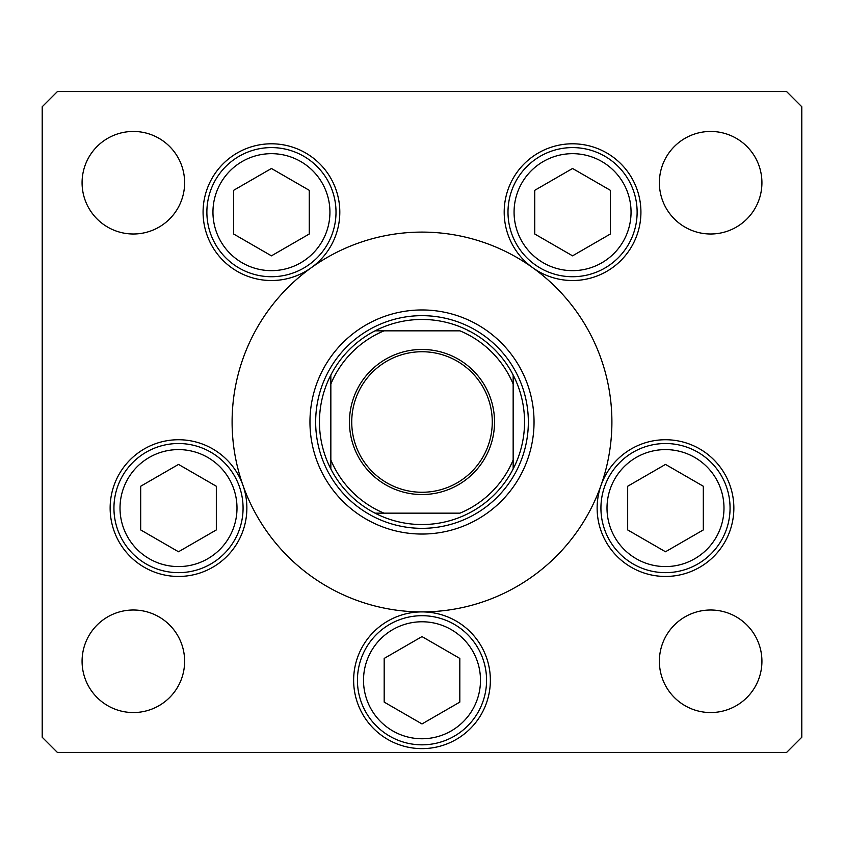 <?xml version="1.0" encoding="UTF-8"?>
<svg xmlns="http://www.w3.org/2000/svg" width="844" height="844" viewBox="0 0 844 844"><rect width="100%" height="100%" fill="white"/><g stroke="black" fill="none" stroke-linecap="round" stroke-linejoin="round"><path stroke-width="1.27" d="M304.536 272.791L308.06 270.08M309.959 422A112.041 112.041 0 0 0 422 534.041A112.041 112.041 0 0 0 534.041 422A112.041 112.041 0 0 0 422 309.959A112.041 112.041 0 0 0 309.959 422M611.9 422A189.9 189.9 0 0 0 422 232.1A189.9 189.9 0 0 0 232.1 422A189.9 189.9 0 0 0 422 611.9A189.9 189.9 0 0 0 611.9 422M311.299 267.706A68.364 68.364 0 0 0 271.441 143.797A68.364 68.364 0 0 0 240.223 272.981A68.364 68.364 0 0 0 311.299 267.706M532.701 267.706A68.364 68.364 0 0 0 640.923 212.16A68.364 68.364 0 0 0 572.559 143.797A68.364 68.364 0 0 0 532.701 267.706M597.13 508.088A68.364 68.364 0 0 0 665.494 576.452A68.364 68.364 0 0 0 733.858 508.088A68.364 68.364 0 0 0 601.044 485.3A68.364 68.364 0 0 0 597.13 508.088M353.636 680.264A68.364 68.364 0 0 0 422 748.628A68.364 68.364 0 0 0 490.364 680.264A68.364 68.364 0 0 0 422 611.9A68.364 68.364 0 0 0 353.636 680.264M110.142 508.088A68.364 68.364 0 0 0 178.506 576.452A68.364 68.364 0 0 0 242.956 485.3A68.364 68.364 0 0 0 110.142 508.088M761.921 661.274A51.273 51.273 0 0 1 710.648 712.547A51.273 51.273 0 0 1 659.375 661.274A51.273 51.273 0 0 1 710.648 610.001A51.273 51.273 0 0 1 761.921 661.274M184.625 182.726A51.273 51.273 0 0 1 133.352 233.999A51.273 51.273 0 0 1 82.079 182.726A51.273 51.273 0 0 1 133.352 131.453A51.273 51.273 0 0 1 184.625 182.726M659.375 182.726A51.273 51.273 0 0 0 710.648 233.999A51.273 51.273 0 0 0 761.921 182.726A51.273 51.273 0 0 0 710.648 131.453A51.273 51.273 0 0 0 659.375 182.726M82.079 661.274A51.273 51.273 0 0 0 133.352 712.547A51.273 51.273 0 0 0 184.625 661.274A51.273 51.273 0 0 0 133.352 610.001A51.273 51.273 0 0 0 82.079 661.274M42.2 106.766L42.2 737.234L57.392 752.426L786.608 752.426L801.8 737.234L801.8 106.766L786.608 91.574L57.392 91.574L42.2 106.766M113.94 508.088A64.566 64.566 0 0 1 178.506 443.522A64.566 64.566 0 0 1 243.072 508.088A64.566 64.566 0 0 1 178.506 572.654A64.566 64.566 0 0 1 113.94 508.088A64.566 64.566 0 0 0 178.506 572.654A64.566 64.566 0 0 0 243.072 508.088M178.506 464.411L140.684 486.249L140.684 529.927L178.506 551.765L216.328 529.927L216.328 486.249L178.506 464.411M600.928 508.088A64.566 64.566 0 0 1 665.494 443.522A64.566 64.566 0 0 1 730.06 508.088A64.566 64.566 0 0 1 665.494 572.654A64.566 64.566 0 0 1 600.928 508.088A64.566 64.566 0 0 0 665.494 572.654A64.566 64.566 0 0 0 730.06 508.088M665.494 464.411L627.672 486.249L627.672 529.927L665.494 551.765L703.316 529.927L703.316 486.249L665.494 464.411M357.434 680.264A64.566 64.566 0 0 1 422 615.698A64.566 64.566 0 0 1 486.566 680.264A64.566 64.566 0 0 1 422 744.83A64.566 64.566 0 0 1 357.434 680.264A64.566 64.566 0 0 0 422 744.83A64.566 64.566 0 0 0 486.566 680.264M422 636.587L384.178 658.425L384.178 702.102L422 723.941L459.822 702.102L459.822 658.425L422 636.587M507.993 212.16A64.566 64.566 0 0 1 572.559 147.595A64.566 64.566 0 0 1 637.125 212.16A64.566 64.566 0 0 1 572.559 276.726A64.566 64.566 0 0 1 507.993 212.16A64.566 64.566 0 0 0 572.559 276.726A64.566 64.566 0 0 0 637.125 212.16M572.559 168.483L534.737 190.322L534.737 233.999L572.559 255.837L610.381 233.999L610.381 190.322L572.559 168.483M206.875 212.16A64.566 64.566 0 0 1 271.441 147.595A64.566 64.566 0 0 1 336.007 212.16A64.566 64.566 0 0 1 271.441 276.726A64.566 64.566 0 0 1 206.875 212.16A64.566 64.566 0 0 0 271.441 276.726A64.566 64.566 0 0 0 336.007 212.16M271.441 168.483L233.619 190.322L233.619 233.999L271.441 255.837L309.263 233.999L309.263 190.322L271.441 168.483M494.542 422A72.542 72.542 0 0 1 422 494.542A72.542 72.542 0 0 1 349.458 422A72.542 72.542 0 0 1 422 349.458A72.542 72.542 0 0 1 494.542 422M351.737 422A70.263 70.263 0 0 0 422 492.263A70.263 70.263 0 0 0 492.263 422A70.263 70.263 0 0 0 422 351.737A70.263 70.263 0 0 0 351.737 422M524.546 422A102.546 102.546 0 0 0 513.152 375.021L513.152 384.02L513.152 375.021A102.546 102.546 0 0 0 375.021 330.848L384.02 330.848L375.021 330.848A102.546 102.546 0 0 0 330.848 468.979L330.848 459.98L330.848 468.979A102.546 102.546 0 0 0 375.021 513.152L459.98 513.152A98.748 98.748 0 0 0 513.152 459.98L513.152 384.02A98.748 98.748 0 0 0 459.98 330.848L384.02 330.848A98.748 98.748 0 0 0 330.848 384.02L330.848 459.98A98.748 98.748 0 0 0 384.02 513.152L375.021 513.152A102.546 102.546 0 0 0 513.152 468.979L513.152 459.98L513.152 468.979A102.546 102.546 0 0 0 524.546 422M315.656 422A106.344 106.344 0 0 1 422 315.656A106.344 106.344 0 0 1 528.344 422A106.344 106.344 0 0 1 422 528.344A106.344 106.344 0 0 1 315.656 422M330.848 375.021L330.848 384.02L330.848 375.021A102.546 102.546 0 0 1 375.021 330.848M467.987 330.848L468.979 330.848A102.546 102.546 0 0 1 513.152 375.021M236.995 508.088A58.489 58.489 0 0 0 178.506 449.599A58.489 58.489 0 0 0 120.017 508.088A58.489 58.489 0 0 0 178.506 566.577A58.489 58.489 0 0 0 236.995 508.088M723.983 508.088A58.489 58.489 0 0 0 665.494 449.599A58.489 58.489 0 0 0 607.005 508.088A58.489 58.489 0 0 0 665.494 566.577A58.489 58.489 0 0 0 723.983 508.088M480.489 680.264A58.489 58.489 0 0 0 422 621.775A58.489 58.489 0 0 0 363.511 680.264A58.489 58.489 0 0 0 422 738.753A58.489 58.489 0 0 0 480.489 680.264M631.048 212.16A58.489 58.489 0 0 0 572.559 153.671A58.489 58.489 0 0 0 514.07 212.16A58.489 58.489 0 0 0 572.559 270.65A58.489 58.489 0 0 0 631.048 212.16M329.93 212.16A58.489 58.489 0 0 0 271.441 153.671A58.489 58.489 0 0 0 212.952 212.16A58.489 58.489 0 0 0 271.441 270.65A58.489 58.489 0 0 0 329.93 212.16M513.152 468.979A102.546 102.546 0 0 1 468.979 513.152M375.021 513.152A102.546 102.546 0 0 1 330.848 468.979"/></g></svg>
